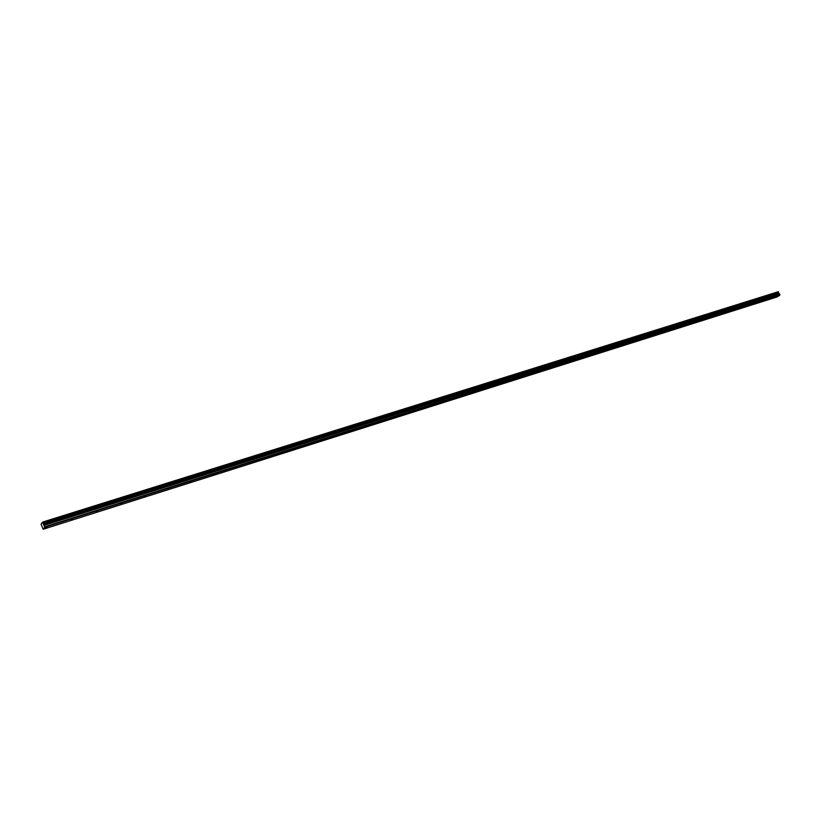 <?xml version="1.0" encoding="UTF-8"?>
<svg xmlns="http://www.w3.org/2000/svg" width="821" height="821" viewBox="0 0 821 821"><rect width="100%" height="100%" fill="white"/><g stroke="black" fill="none" stroke-linecap="round" stroke-linejoin="round"><path stroke-width="1.23" d="M478.13 391.186L479.259 390.56L478.13 391.186M461.525 396.44L462.644 395.814L461.525 396.44M444.592 401.797L445.721 401.171L444.592 401.797M427.32 407.257L428.449 406.631L427.32 407.257M409.71 412.83L410.839 412.204L409.71 412.83M391.74 418.515L392.879 417.879L391.74 418.515M373.411 424.313L374.561 423.677L373.411 424.313M354.713 430.225L355.852 429.599L354.713 430.225M335.615 436.269L336.764 435.633L335.615 436.269M316.126 442.427L317.275 441.801L316.126 442.427M296.227 448.728L297.376 448.102L296.227 448.728M275.897 455.152L277.057 454.526L275.897 455.152M255.126 461.72L256.296 461.094L255.126 461.72M233.903 468.432L235.083 467.806L233.903 468.432M212.218 475.297L213.398 474.671L212.218 475.297M190.051 482.307L191.231 481.681L190.051 482.307M167.371 489.48L168.562 488.854L167.371 489.48M144.188 496.818L145.379 496.192L144.188 496.818M120.461 504.32L121.652 503.694L120.461 504.32M96.18 512.006L97.381 511.38L96.18 512.006M71.324 519.867L72.535 519.241L71.324 519.867M45.873 527.913L47.095 527.287L45.873 527.913M765.89 300.168L766.937 299.562L765.89 300.168M754.386 303.801L755.443 303.195L754.386 303.801M742.697 307.506L743.754 306.89L742.697 307.506M730.813 311.262L731.88 310.646L730.813 311.262M718.734 315.079L719.801 314.464L718.734 315.079M706.46 318.959L707.528 318.353L706.46 318.959M693.981 322.91L695.048 322.294L693.981 322.91M681.286 326.922L682.364 326.306L681.286 326.922M668.376 331.007L669.464 330.391L668.376 331.007M655.25 335.163L656.338 334.537L655.25 335.163M641.899 339.381L642.976 338.765L641.899 339.381M628.311 343.681L629.399 343.065L628.311 343.681M614.477 348.053L615.576 347.437L614.477 348.053M600.408 352.507L601.506 351.891L600.408 352.507M586.081 357.043L587.179 356.417L586.081 357.043M571.498 361.651L572.596 361.024L571.498 361.651M556.648 366.351L557.746 365.725L556.648 366.351M541.521 371.133L542.63 370.507L541.521 371.133M526.117 376.008L527.226 375.382L526.117 376.008M510.426 380.975L511.534 380.349L510.426 380.975M494.427 386.034L495.545 385.398L494.427 386.034M777.21 296.586L778.257 295.981L777.21 296.586M44.775 527.256L42.702 522.064L41.05 524.198L43.215 529.247L44.775 527.256L487.9 387.296L485.498 389.246L43.215 529.247M44.734 526.774L779.95 294.729L487.9 387.296M485.529 389.226L777.271 296.894L779.899 295.067M485.55 389.236L487.961 387.276M44.129 525.327L487.366 385.767L487.92 386.896M487.982 386.876L487.428 385.757L779.447 293.805L779.95 294.729M43.164 523.346L778.554 292.584L778.626 293.405L43.41 524.557M43.616 524.988L779.447 293.805M486.073 383.222L778.216 291.753L778.554 292.584M486.022 383.243L42.702 522.064M43.031 522.7L778.524 292.143M778.359 291.804L42.825 522.177M486.391 383.715L778.513 292.081M43.01 522.618L486.36 383.725"/></g></svg>
